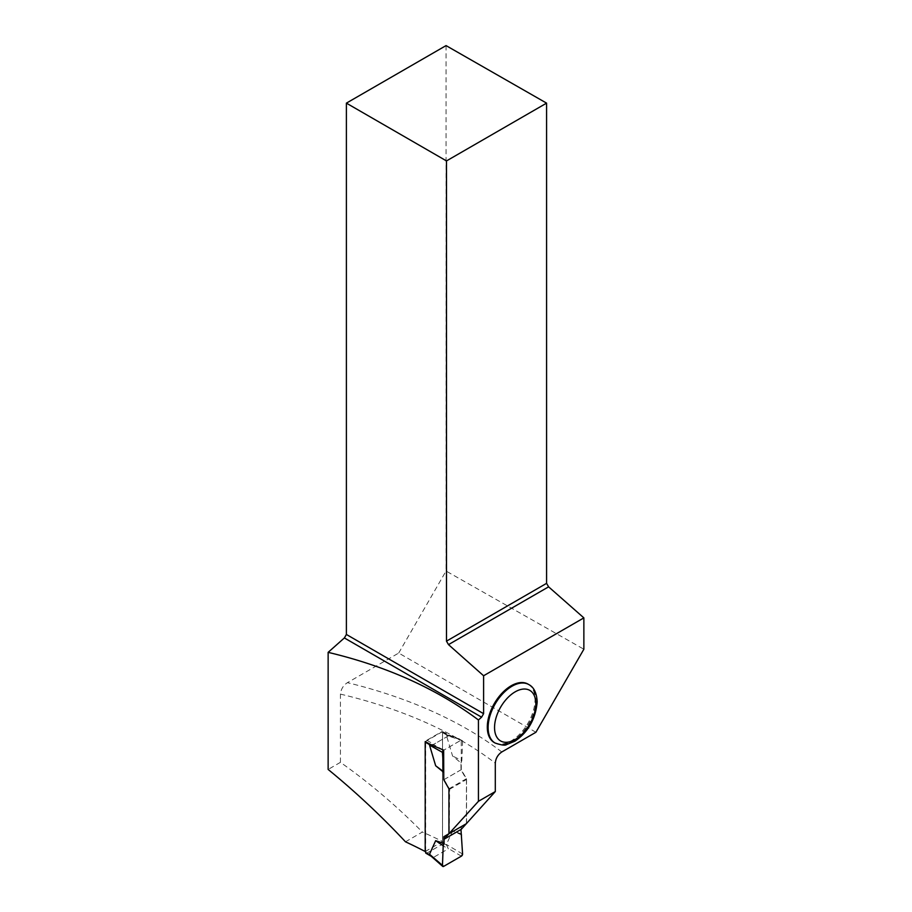 <?xml version="1.0" encoding="UTF-8"?>
<svg xmlns="http://www.w3.org/2000/svg" width="912" height="912" viewBox="0 0 912 912"><rect width="100%" height="100%" fill="white"/><g stroke="black" fill="none" stroke-linecap="round" stroke-linejoin="round"><path stroke-width="0.68" stroke-dasharray="4.56 3.42" d="M425.984 853.267A1.71 0.98 120 0 0 426.827 853.176L441.317 844.82A1.71 0.98 120 0 0 442.525 842.722L442.525 732.598A1.71 0.98 120 0 0 442.172 731.823A1.71 0.98 120 0 0 441.317 731.903L448.282 735.619L446.424 735.346L452.569 755.991L460.97 762.888L460.97 769.831L466.534 779.475L466.534 823.582L460.97 826.796L460.97 829.487L460.97 826.796L449.171 833.602L460.97 826.796M460.97 833.739L452.569 830.923L446.424 844.478L448.294 848.844L433.804 857.2L430.772 855.798M448.282 735.619L461.369 739.997A1.71 0.98 -60 0 1 462.122 739.86A1.71 0.98 -60 0 1 462.578 740.761L461.848 760.631L452.569 755.991M425.63 851.261L425.63 742.357A1.71 0.98 120 0 1 426.827 740.27L441.317 731.903M448.294 735.927L433.804 744.295L429.928 744.842M444.064 836.555L444.064 839.097M443.768 772.213L444.064 779.589L449.639 789.233L449.171 833.602M462.578 854.008L446.424 844.478M461.848 834.982L452.569 830.923M461.369 856.163L448.282 848.434M443.665 866.377L433.177 857.155M462.578 740.761L446.424 735.346M444.064 779.589L460.97 769.831M461.848 760.631L460.97 762.888M461.267 829.316L461.267 826.625L466.431 823.639L466.431 778.711L461.267 769.648L461.267 740.521A9.109 5.255 -60 0 1 461.29 740.054L443.768 750.166L461.369 739.997M449.639 789.233L466.534 779.475M442.867 749.767L433.177 744.329M405.487 841.799L422.359 832.052A368.049 212.496 0 0 1 442.548 841.491L442.548 731.606A368.049 212.496 180 0 1 449.548 735.209L461.29 740.054M425.197 851.512L442.548 841.491M535.914 732.268L398.704 653.049L347.415 682.666C343.3 685.345 340.985 689.164 340.438 694.123L340.438 762.341C369.736 783.055 397.039 806.299 422.359 832.052M340.438 762.341L328.138 769.443M446.048 45.6L446.048 571.037L583.862 649.23M398.704 653.049L446.048 571.037M528.037 684.114A33.744 19.483 -60 0 1 528.037 723.079A33.744 19.483 -60 0 1 494.293 742.562M442.548 731.606L425.197 741.616M449.548 735.209L432.106 745.275M461.267 769.648L443.768 779.76M466.431 778.711L448.943 788.812M466.431 823.639L448.943 833.739M461.267 826.625L443.768 836.726M442.525 842.722L446.823 845.207M442.525 732.598L446.823 735.083M441.317 844.82L448.294 848.844M426.827 853.176L433.804 857.2M426.827 740.27L433.804 744.295M340.438 694.123A368.049 212.496 180 0 1 457.972 738.64M461.267 740.521A368.049 212.496 180 0 1 495.296 763.162M501.805 751.967A377.158 217.751 0 0 0 347.415 682.666M528.846 684.581A33.744 19.483 -60 0 1 535.834 700.028A33.744 19.483 -60 0 1 521.105 733.989A33.744 19.483 -60 0 1 495.102 743.029M442.172 731.823L447.872 735.118M447.678 735.026L462.122 739.86"/><path stroke-width="1.37" d="M429.518 854.236L443.665 866.377L461.369 856.163L462.578 854.008L460.97 829.487L462.578 854.008A1.71 0.98 120 0 1 461.369 856.163L443.665 866.377A1.71 0.98 -60 0 1 442.719 866.4A1.71 0.98 -60 0 1 442.457 865.625L443.198 845.743L444.064 843.497L435.662 840.682L429.518 854.236L430.772 855.798M425.63 851.261L425.63 852.481A1.71 0.98 120 0 0 425.984 853.267L431.262 856.311M442.457 865.625L443.198 845.743L444.064 839.245L444.064 843.497M449.171 833.602L444.064 836.555L449.171 833.602L444.064 836.555L444.064 839.097M443.768 772.396L435.662 765.749L429.518 745.104L430.954 744.659M449.639 833.34L466.534 823.582M443.768 772.213L442.457 752.366A1.71 0.98 120 0 1 443.665 750.223L443.768 779.76L448.943 788.812L448.943 833.739L443.768 836.726L443.768 839.416L478.435 801.306L478.435 719.978C436.666 688.765 386.563 666.216 328.138 652.354L328.138 769.443C355.543 791.867 381.319 815.989 405.487 841.799A486.7 280.999 0 0 1 425.197 851.512L425.197 741.616A486.7 280.999 180 0 1 432.106 745.275L443.768 750.166M443.665 750.223L442.867 749.767M443.198 845.743L435.662 840.682M442.457 752.366L429.518 745.104M443.198 771.404L435.662 765.749M328.138 652.354L344.371 637.944L346.389 634.467L483.599 713.686L483.599 675.758L583.862 617.88L583.862 649.23L535.914 732.268L501.805 751.967C497.872 754.669 495.706 758.396 495.296 763.162L495.296 791.559L461.267 829.316L443.768 839.416M346.389 103.136L446.481 160.922L546.584 103.136L446.048 45.6L346.389 103.136L346.389 634.467M487.304 727.115A33.744 19.483 -60 0 1 502.033 693.154A33.744 19.483 -60 0 1 528.037 684.114L528.846 684.581A33.744 19.483 -60 0 0 502.843 693.622A33.744 19.483 -60 0 0 488.114 727.582A33.744 19.483 -60 0 0 495.102 743.029L494.293 742.562A33.744 19.483 -60 0 1 487.304 727.115M483.599 713.686L481.593 717.174L478.435 719.978M495.296 791.559L478.435 801.306M546.584 103.136L546.584 583.349L548.602 586.838L583.862 617.88M446.481 160.922L446.481 641.147L546.584 583.349M446.481 641.147L448.499 644.624L548.602 586.838M483.599 675.758L448.499 644.624M344.371 637.944L481.593 717.174M425.63 742.357L429.928 744.842M425.63 852.481L429.928 854.966M535.834 703.745A29.195 16.861 120 0 0 504.872 700.975A29.195 16.861 120 0 0 504.872 742.265A29.195 16.861 120 0 0 535.834 703.745M430.772 855.889L442.719 866.4M495.102 743.029C501.44 745.15 505.248 745.685 506.548 744.602L514.904 741.194C528.242 732.062 535.675 718.952 537.168 701.887C536.723 693.006 533.942 687.238 528.846 684.581"/></g></svg>
